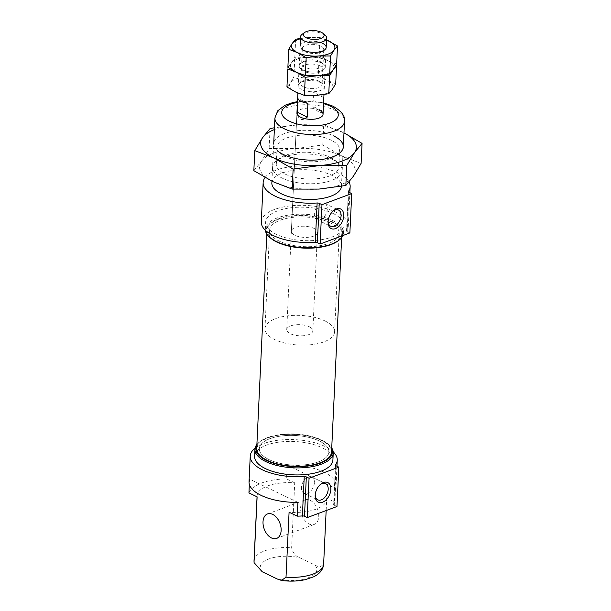<?xml version="1.0" encoding="UTF-8"?>
<svg xmlns="http://www.w3.org/2000/svg" width="611" height="611" viewBox="0 0 611 611"><rect width="100%" height="100%" fill="white"/><g stroke="black" fill="none" stroke-linecap="round" stroke-linejoin="round"><path stroke-width="0.46" stroke-dasharray="3.06 2.29" d="M297.908 502.372L249.586 479.131L249.341 484.302M257.116 496.842A34.842 14.832 -177.3 0 1 257.086 495.88A34.842 14.832 -177.3 0 1 294.708 482.835L291.646 547.784C292.883 553.039 295.602 556.361 299.795 557.744L314.902 565.007C319.041 567.634 321.944 567.016 323.609 563.159A34.842 14.832 -177.3 0 1 323.631 564.113M294.708 482.835L286.528 478.894L287.178 465.124A43.557 18.544 -177.3 0 1 336.05 485.798A43.557 18.544 -177.3 0 1 335.5 488.365L287.178 465.124M335.5 488.365L334.851 502.143L326.671 498.209L323.609 563.159M310.228 500.363A13.068 8.371 69.6 0 1 318.499 512.919A13.068 8.371 69.6 0 1 314.23 524.414A13.068 8.371 69.6 0 1 301.819 515.096A13.068 8.371 69.6 0 1 305.11 499.928A13.068 8.371 69.6 0 1 310.228 500.363M326.671 498.209A34.842 14.832 -177.3 0 1 326.694 499.164A34.842 14.832 -177.3 0 1 289.079 512.217M334.851 502.143A43.557 18.544 -177.3 0 1 333.713 504.266A2.177 0.924 -177.3 0 0 333.629 504.503L335.485 465.139M336.088 465.826L334.232 505.19A2.177 0.924 -177.3 0 1 333.629 504.503M334.232 505.19L336.974 506.511M248.937 492.901A43.557 18.544 -177.3 0 1 286.528 478.894M249.036 481.697A43.557 18.544 -177.3 0 1 249.586 479.131M255.07 448.168A43.557 18.544 -177.3 0 1 294.624 439.637A43.557 18.544 -177.3 0 1 333.201 451.85M254.596 456.31A39.196 16.688 -177.3 0 1 279.464 442.058A39.196 16.688 -177.3 0 1 321.944 447.657A39.196 16.688 -177.3 0 1 332.903 460.007M256.903 444.441A39.196 16.688 -177.3 0 1 259.904 441.646A39.196 16.688 -177.3 0 1 322.28 440.615A39.196 16.688 -177.3 0 1 329.001 444.907A39.196 16.688 -177.3 0 1 331.727 447.97M256.864 445.175A38.272 16.298 -177.3 0 1 260.752 441.035A38.272 16.298 -177.3 0 1 321.653 440.027A38.272 16.298 -177.3 0 1 328.214 444.22A38.272 16.298 -177.3 0 1 331.697 448.703M256.704 448.52A37.454 15.947 -177.3 0 1 280.464 434.895A37.454 15.947 -177.3 0 1 321.065 440.248A37.454 15.947 -177.3 0 1 331.536 452.048M331.368 221.778A37.454 15.947 -177.3 0 1 341.839 233.578A37.454 15.947 -177.3 0 1 303.675 247.745A37.454 15.947 -177.3 0 1 267.007 230.049A37.454 15.947 -177.3 0 1 290.767 216.424A37.454 15.947 -177.3 0 1 331.368 221.778M270.329 237.885A38.272 16.298 -177.3 0 1 282.251 217.669A38.272 16.298 -177.3 0 1 331.956 221.556A38.272 16.298 -177.3 0 1 337.799 241.07M265.342 230.248A39.196 16.688 -177.3 0 1 265.311 229.133A39.196 16.688 -177.3 0 1 290.172 214.873A39.196 16.688 -177.3 0 1 332.659 220.472A39.196 16.688 -177.3 0 1 343.619 232.829A39.196 16.688 -177.3 0 1 342.977 235.495M332.987 213.438A39.196 16.688 -177.3 0 1 343.947 225.787A39.196 16.688 -177.3 0 1 304.011 240.612A39.196 16.688 -177.3 0 1 265.64 222.099A39.196 16.688 -177.3 0 1 290.508 207.839A39.196 16.688 -177.3 0 1 332.987 213.438M261.294 221.892A43.557 18.544 -177.3 0 1 305.668 205.418A43.557 18.544 -177.3 0 1 348.301 225.994A43.557 18.544 -177.3 0 1 346.613 230.691A2.177 0.924 -177.3 0 0 346.529 230.92L348.385 191.556M348.996 192.244L347.14 231.607A2.177 0.924 -177.3 0 1 346.529 230.92M347.14 231.607L349.874 232.928M265.044 177.541A43.557 18.544 -177.3 0 1 308.104 166.085A43.557 18.544 -177.3 0 1 349.018 181.986M271.849 182.933A34.842 14.832 -177.3 0 1 293.952 170.263A34.842 14.832 -177.3 0 1 331.712 175.242A34.842 14.832 -177.3 0 1 341.457 186.218A34.842 14.832 -177.3 0 1 341.45 186.294M315.23 494.734A9.005 5.751 -64.3 0 1 315.238 494.2A9.005 5.751 -64.3 0 1 319.591 485.149A9.005 5.751 -64.3 0 1 320.004 484.806M314.398 482.69A9.005 5.751 -64.3 0 1 310.64 491.137A9.005 5.751 -64.3 0 1 304.018 493.222A9.005 5.751 -64.3 0 1 301.444 487.517A9.005 5.751 -64.3 0 1 305.202 479.077A9.005 5.751 -64.3 0 1 311.824 476.992A9.005 5.751 -64.3 0 1 314.398 482.69M328.13 221.151A9.005 5.751 -64.3 0 1 328.138 220.617A9.005 5.751 -64.3 0 1 332.491 211.566A9.005 5.751 -64.3 0 1 332.903 211.223M327.297 209.115A9.005 5.751 -64.3 0 1 323.547 217.554A9.005 5.751 -64.3 0 1 316.918 219.639A9.005 5.751 -64.3 0 1 314.344 213.934A9.005 5.751 -64.3 0 1 318.102 205.495A9.005 5.751 -64.3 0 1 324.724 203.41A9.005 5.751 -64.3 0 1 327.297 209.115M313.825 228.315A13.068 5.56 -177.3 0 1 317.476 232.432A13.068 5.56 -177.3 0 1 304.163 237.374A13.068 5.56 -177.3 0 1 291.371 231.202A13.068 5.56 -177.3 0 1 299.657 226.444A13.068 5.56 -177.3 0 1 313.825 228.315M291.371 231.202L296.938 113.104A13.068 5.56 -177.3 0 1 305.233 108.353A13.068 5.56 -177.3 0 1 319.393 110.224M329.489 222.48A34.842 14.832 -177.3 0 1 339.227 233.455A34.842 14.832 -177.3 0 1 303.728 246.638A34.842 14.832 -177.3 0 1 269.619 230.171A34.842 14.832 -177.3 0 1 291.722 217.501A34.842 14.832 -177.3 0 1 329.489 222.48M319.186 440.951A34.842 14.832 -177.3 0 1 328.924 451.926A34.842 14.832 -177.3 0 1 293.425 465.108A34.842 14.832 -177.3 0 1 259.316 448.642A34.842 14.832 -177.3 0 1 281.419 435.971A34.842 14.832 -177.3 0 1 319.186 440.951A34.842 14.832 -177.3 0 1 328.924 451.926A34.842 14.832 -177.3 0 1 293.425 465.108A34.842 14.832 -177.3 0 1 259.316 448.642A34.842 14.832 -177.3 0 1 281.419 435.971A34.842 14.832 -177.3 0 1 319.186 440.951M309.181 326.725A13.068 5.56 -177.3 0 1 312.832 330.841A13.068 5.56 -177.3 0 1 299.52 335.783A13.068 5.56 -177.3 0 1 286.735 329.612A13.068 5.56 -177.3 0 1 295.021 324.861A13.068 5.56 -177.3 0 1 309.181 326.725M322.929 111.248C322.31 112.722 321.103 113.035 319.301 112.187C317.468 111.286 315.337 109.361 312.908 106.429L313.558 92.651A13.068 5.56 -177.3 0 1 320.133 94.476A13.068 5.56 -177.3 0 1 323.578 97.47L322.929 111.248L312.908 106.429M302.201 34.254A13.068 5.56 -177.3 0 1 322.99 33.91A13.068 5.56 -177.3 0 1 325.228 35.339M297.756 115.189C299.008 119.344 301.422 120.504 304.996 118.671M324.846 320.89A34.842 14.832 -177.3 0 1 334.584 331.865A34.842 14.832 -177.3 0 1 299.085 345.047A34.842 14.832 -177.3 0 1 264.975 328.588A34.842 14.832 -177.3 0 1 287.078 315.91A34.842 14.832 -177.3 0 1 324.846 320.89M307.913 103.305L297.893 98.486M323.578 97.47L313.558 92.651M295.678 39.234L294.823 57.281L306.974 57.274A21.775 9.272 2.7 0 0 291.31 63.116L294.823 57.281M287.88 67.309L291.31 63.116A21.775 9.272 2.7 0 0 296.556 72.319A21.775 9.272 2.7 0 0 317.468 75.695A21.775 9.272 2.7 0 0 333.132 69.86A21.775 9.272 2.7 0 0 327.886 60.649L319.202 55.639L320.057 37.592L307.906 37.592L300.467 38.417M326.557 39.944L320.057 37.592M336.638 64.025L327.886 60.649A21.775 9.272 2.7 0 0 306.974 57.274L319.202 55.639M321.615 62.986A13.068 5.56 2.7 0 0 300.826 63.33A13.068 5.56 2.7 0 0 311.961 72.045A13.068 5.56 2.7 0 0 323.861 64.415A13.068 5.56 2.7 0 0 321.615 62.986A13.068 5.56 2.7 0 0 304.652 61.658A13.068 5.56 2.7 0 0 300.581 68.554A13.068 5.56 2.7 0 0 311.961 72.045A13.068 5.56 2.7 0 0 323.616 69.646A13.068 5.56 2.7 0 0 321.615 62.986M322.547 43.305A13.068 5.56 2.7 0 0 305.584 41.976A13.068 5.56 2.7 0 0 301.506 48.872L303.507 50.637A10.708 4.56 2.7 0 0 312.832 53.485A10.708 4.56 2.7 0 0 322.387 51.523A10.708 4.56 2.7 0 0 323.746 49.438A10.708 4.56 2.7 0 0 320.752 46.062A10.708 4.56 2.7 0 0 309.143 44.534A10.708 4.56 2.7 0 0 302.353 48.429A10.708 4.56 2.7 0 0 303.507 50.637M326.549 40.013A21.775 9.272 2.7 0 0 307.906 37.592A21.775 9.272 2.7 0 0 300.444 38.776M320.027 61.482A10.708 4.56 2.7 0 0 302.987 61.764A10.708 4.56 2.7 0 0 301.628 63.849A10.708 4.56 2.7 0 0 312.106 68.906A10.708 4.56 2.7 0 0 323.02 64.858A10.708 4.56 2.7 0 0 321.86 62.658A10.708 4.56 2.7 0 0 320.027 61.482M336.562 65.66L327.886 60.649L319.125 57.274L306.974 57.274L294.746 58.916L291.31 63.116L287.804 68.944M294.746 58.916L293.899 76.963L306.05 76.955A21.775 9.272 2.7 0 0 290.385 82.798L293.899 76.963M286.949 86.991L290.385 82.798A21.775 9.272 2.7 0 0 295.632 92.001A21.775 9.272 2.7 0 0 316.536 95.377A21.775 9.272 2.7 0 0 332.201 89.542A21.775 9.272 2.7 0 0 326.954 80.331L318.278 75.321L319.125 57.274M317.468 75.695A21.775 9.272 2.7 0 0 333.132 69.86A21.775 9.272 2.7 0 0 327.886 60.649A21.775 9.272 2.7 0 0 306.974 57.274A21.775 9.272 2.7 0 0 291.31 63.116A21.775 9.272 2.7 0 0 296.556 72.319A21.775 9.272 2.7 0 0 317.468 75.695M335.714 83.707L326.954 80.331A21.775 9.272 2.7 0 0 306.05 76.955L318.278 75.321M320.691 82.668A13.068 5.56 2.7 0 0 299.902 83.012A13.068 5.56 2.7 0 0 311.03 91.726A13.068 5.56 2.7 0 0 322.929 84.097A13.068 5.56 2.7 0 0 320.691 82.668M319.095 81.164A10.708 4.56 2.7 0 0 302.055 81.446A10.708 4.56 2.7 0 0 300.696 83.531A10.708 4.56 2.7 0 0 311.175 88.587A10.708 4.56 2.7 0 0 322.089 84.539A10.708 4.56 2.7 0 0 320.928 82.34A10.708 4.56 2.7 0 0 319.095 81.164M319.82 65.751A10.708 4.56 2.7 0 0 308.219 64.216A10.708 4.56 2.7 0 0 301.422 68.111A10.708 4.56 2.7 0 0 302.582 70.318A10.708 4.56 2.7 0 0 311.908 73.175A10.708 4.56 2.7 0 0 321.455 71.204A10.708 4.56 2.7 0 0 322.814 69.119A10.708 4.56 2.7 0 0 319.82 65.751M253.84 170.652L261.393 161.411L269.123 148.588L295.854 148.572L322.761 144.967L341.855 155.996L361.116 163.427M261.393 161.411A47.91 20.4 -177.3 0 1 295.854 148.572A47.91 20.4 -177.3 0 1 341.855 155.996A47.91 20.4 -177.3 0 1 353.395 176.251A47.91 20.4 -177.3 0 1 318.934 189.089A47.91 20.4 -177.3 0 1 272.934 181.673A47.91 20.4 -177.3 0 1 261.393 161.411M322.761 144.967L323.708 124.942L343.97 132.862A47.91 20.4 -177.3 0 0 342.97 132.373A47.91 20.4 -177.3 0 0 296.969 124.957L274.454 127.752M269.123 148.588L270.062 128.554M323.708 124.942L296.969 124.957A47.91 20.4 -177.3 0 0 274.362 129.585M280.472 153.376A31.306 13.327 -177.3 0 1 277.089 146.938A31.306 13.327 -177.3 0 1 296.946 135.55A31.306 13.327 -177.3 0 1 330.872 140.018A31.306 13.327 -177.3 0 1 339.632 149.886A31.306 13.327 -177.3 0 1 335.653 155.981A31.306 13.327 -177.3 0 1 307.73 161.724A31.306 13.327 -177.3 0 1 280.472 153.376L277.47 150.741A34.842 14.832 -177.3 0 1 288.323 132.335A34.842 14.832 -177.3 0 1 333.568 135.879M332.453 159.494A34.842 14.832 -177.3 0 1 338.433 163.305A34.842 14.832 -177.3 0 1 306.691 183.651A34.842 14.832 -177.3 0 1 277.012 160.41A34.842 14.832 -177.3 0 1 332.453 159.494M330.062 157.248A31.306 13.327 -177.3 0 1 335.431 160.67A31.306 13.327 -177.3 0 1 338.815 167.109A31.306 13.327 -177.3 0 1 306.921 178.954A31.306 13.327 -177.3 0 1 276.271 164.16A31.306 13.327 -177.3 0 1 280.25 158.073A31.306 13.327 -177.3 0 1 330.062 157.248M254.023 560.837A34.842 14.832 -177.3 0 1 291.646 547.784M262.203 571.751A28.312 12.052 -177.3 0 1 268.924 558.935A28.312 12.052 -177.3 0 1 299.795 557.744M335.546 465.383L333.713 504.266M348.446 191.801L346.613 230.691M314.902 565.007A28.312 12.052 -177.3 0 1 308.181 577.823A28.312 12.052 -177.3 0 1 277.302 579.014M297.442 102.427A28.312 12.052 -177.3 0 1 323.547 103.656M274.912 117.984A34.842 14.832 -177.3 0 1 297.015 105.313A34.842 14.832 -177.3 0 1 334.775 110.293A34.842 14.832 -177.3 0 1 344.52 121.268M305.11 499.928L267.511 513.935M314.23 524.414L276.638 538.421M326.159 510.536L326.694 499.164M336.05 485.798L336.966 466.246M260.752 441.035L259.904 441.646M328.214 444.22L329.001 444.907M341.648 237.656L341.839 233.578M266.816 234.128L267.007 230.049M343.619 232.829L343.947 225.787M265.311 229.133L265.64 222.099M348.301 225.994L349.874 192.671M315.238 494.2L315.184 495.338M319.591 485.149L320.454 484.393M304.018 493.222L317.812 499.851M311.824 476.992L325.617 483.629M257.048 496.804L257.086 495.88M328.138 220.617L328.092 221.755M332.491 211.566L333.354 210.818M316.918 219.639L330.711 226.269M324.724 203.41L338.517 210.047M317.476 232.432L312.832 330.841M334.584 331.865L339.227 233.455M264.975 328.588L269.619 230.171M323.586 102.9L310.8 101.075L297.481 101.663M341.457 186.218L343.313 146.854M271.933 181.184L273.705 143.57M323.975 94.56L326.198 47.421M286.735 329.612L296.938 113.104M297.885 93.032L300.1 46.192M302.987 61.764L300.826 63.33M321.86 62.658L323.861 64.415M302.353 48.429L301.628 63.849M323.746 49.438L323.02 64.858M322.387 51.523L324.54 49.965M302.055 81.446L299.902 83.012M320.928 82.34L322.929 84.097M301.422 68.111L300.696 83.531M322.814 69.119L322.089 84.539M321.455 71.204L323.616 69.646M302.582 70.318L300.581 68.554M335.653 155.981L338.891 153.636M338.815 167.109L339.632 149.886M276.271 164.16L277.089 146.938M280.25 158.073L277.012 160.41M335.431 160.67L338.433 163.305"/><path stroke-width="0.92" d="M333.201 451.85A43.557 18.544 -177.3 0 1 337.257 460.213A43.557 18.544 -177.3 0 1 335.569 464.902A2.177 0.924 -177.3 0 0 335.485 465.139A2.177 0.924 -177.3 0 0 336.088 465.826L338.83 467.14L309.067 478.23L306.332 476.916A2.177 0.924 -177.3 0 0 304.24 476.58A43.557 18.544 -177.3 0 1 250.243 456.112L249.036 481.697A43.557 18.544 -177.3 0 0 297.908 502.372L297.259 516.15L289.079 512.217L286.017 577.166L281.526 580.45L277.302 579.014L262.203 571.751L254.084 562.647L254.054 561.792A34.842 14.832 -177.3 0 1 254.023 560.837L254.084 562.647M249.341 484.302L248.937 492.901L257.116 496.842L254.054 561.792M271.521 537.986A13.068 8.371 -110.4 0 0 276.638 538.421A13.068 8.371 -110.4 0 0 280.907 526.926A13.068 8.371 -110.4 0 0 272.636 514.37A13.068 8.371 -110.4 0 0 267.511 513.935A13.068 8.371 -110.4 0 0 263.242 525.429A13.068 8.371 -110.4 0 0 271.521 537.986M338.83 467.14L336.974 506.511L307.211 517.593L304.477 516.28A2.177 0.924 -177.3 0 0 302.384 515.944A43.557 18.544 -177.3 0 1 297.259 516.15M250.243 456.112A43.557 18.544 -177.3 0 1 255.07 448.168M331.727 447.97A39.196 16.688 -177.3 0 1 333.239 452.965L332.903 460.007A39.196 16.688 -177.3 0 1 292.967 474.831A39.196 16.688 -177.3 0 1 254.596 456.31L254.924 449.276A39.196 16.688 -177.3 0 1 256.903 444.441M333.239 452.965A39.196 16.688 -177.3 0 1 293.295 467.797A39.196 16.688 -177.3 0 1 254.924 449.276M331.697 448.703A38.272 16.298 -177.3 0 1 293.356 466.567A38.272 16.298 -177.3 0 1 256.864 445.175M341.648 237.656L331.536 452.048A37.454 15.947 -177.3 0 1 293.372 466.216A37.454 15.947 -177.3 0 1 256.704 448.52L266.816 234.128M342.977 235.495A39.196 16.688 -177.3 0 1 338.639 240.451L337.799 241.07A38.272 16.298 -177.3 0 1 303.659 248.097A38.272 16.298 -177.3 0 1 270.329 237.885L269.543 237.198A39.196 16.688 -177.3 0 1 265.342 230.248M338.639 240.451A39.196 16.688 -177.3 0 1 303.675 247.654A39.196 16.688 -177.3 0 1 269.543 237.198M315.284 242.361A43.557 18.544 -177.3 0 1 261.294 221.892L263.15 182.529A43.557 18.544 -177.3 0 0 317.14 202.997L315.284 242.361A2.177 0.924 -177.3 0 1 317.376 242.697L320.111 244.018L349.874 232.928L351.73 193.565L321.974 204.654L319.232 203.333L317.376 242.697M263.15 182.529A43.557 18.544 -177.3 0 1 265.044 177.541M349.018 181.986A43.557 18.544 -177.3 0 1 350.156 186.63A43.557 18.544 -177.3 0 1 348.469 191.327L348.446 191.801M341.45 186.294A34.842 14.832 -177.3 0 1 305.867 199.392A34.842 14.832 -177.3 0 1 271.849 182.933L271.933 181.184M317.14 202.997A2.177 0.924 -177.3 0 1 319.232 203.333M348.469 191.327A2.177 0.924 -177.3 0 0 348.385 191.556A2.177 0.924 -177.3 0 0 348.996 192.244L351.73 193.565M320.004 484.806A9.005 5.751 -64.3 0 1 325.617 483.629A9.005 5.751 -64.3 0 1 328.191 489.327A9.005 5.751 -64.3 0 1 324.433 497.774A9.005 5.751 -64.3 0 1 317.812 499.851A9.005 5.751 -64.3 0 1 315.23 494.734M330.856 489.449A10.891 6.958 -64.3 0 1 322.577 502.204A10.891 6.958 -64.3 0 1 315.184 495.338A10.891 6.958 -64.3 0 1 320.454 484.393A10.891 6.958 -64.3 0 1 330.856 489.449M309.067 478.23L307.211 517.593M321.974 204.654L320.111 244.018M343.756 215.874A10.891 6.958 -64.3 0 1 335.477 228.621A10.891 6.958 -64.3 0 1 328.092 221.755A10.891 6.958 -64.3 0 1 333.354 210.818A10.891 6.958 -64.3 0 1 343.756 215.874M332.903 211.223A9.005 5.751 -64.3 0 1 338.517 210.047A9.005 5.751 -64.3 0 1 341.091 215.744A9.005 5.751 -64.3 0 1 337.341 224.191A9.005 5.751 -64.3 0 1 330.711 226.269A9.005 5.751 -64.3 0 1 328.13 221.151M319.393 110.224A13.068 5.56 -177.3 0 1 323.043 114.341A13.068 5.56 -177.3 0 1 309.731 119.282A13.068 5.56 -177.3 0 1 296.938 113.104L297.885 93.032M322.967 33.345L325.228 35.339A13.068 5.56 -177.3 0 1 326.641 38.027A13.068 5.56 -177.3 0 1 313.328 42.969A13.068 5.56 -177.3 0 1 300.543 36.797A13.068 5.56 -177.3 0 1 302.201 34.254L304.645 32.482A10.395 4.422 -177.3 0 1 321.18 32.207A10.395 4.422 -177.3 0 1 322.967 33.345A10.395 4.422 -177.3 0 1 313.496 39.417A10.395 4.422 -177.3 0 1 304.645 32.482M304.996 118.671L307.264 117.083L307.913 103.305A13.068 5.56 -177.3 0 1 297.893 98.486L297.244 112.264L297.756 115.189M307.264 117.083L297.244 112.264M300.467 38.417L295.678 39.234L292.241 43.434A21.775 9.272 2.7 0 0 297.488 52.638L306.164 57.648L305.317 75.703L296.556 72.319L287.88 67.309L288.728 49.262L297.488 52.638A21.775 9.272 2.7 0 0 318.392 56.013L330.543 56.006L334.057 50.178L337.493 45.978L326.557 39.944M300.444 38.776A21.775 9.272 2.7 0 0 292.241 43.434L288.728 49.262M306.164 57.648L318.392 56.013A21.775 9.272 2.7 0 0 334.057 50.178A21.775 9.272 2.7 0 0 328.81 40.968A21.775 9.272 2.7 0 0 326.549 40.013M337.493 45.978L336.638 64.025L333.132 69.86L329.696 74.061L317.468 75.695L305.317 75.703M330.543 56.006L329.696 74.061M301.506 48.872A13.068 5.56 2.7 0 0 312.885 52.363A13.068 5.56 2.7 0 0 324.54 49.965A13.068 5.56 2.7 0 0 322.547 43.305M305.233 77.33L304.385 95.385L295.632 92.001L286.949 86.991L287.804 68.944L296.556 72.319L305.233 77.33L317.468 75.695L329.619 75.688L333.132 69.86L336.562 65.66L335.958 65.262M336.562 65.66L335.714 83.707L332.201 89.542L328.764 93.743L316.536 95.377L304.385 95.385M329.619 75.688L328.764 93.743M362.063 143.394L354.51 152.635A47.91 20.4 -177.3 0 0 343.97 132.87L362.063 143.394L361.116 163.427L353.395 176.251L345.834 185.492L318.934 189.089L292.195 189.105L272.934 181.673L253.84 170.652L254.787 150.619L274.049 158.05L293.143 169.079L320.049 165.474L346.781 165.466L354.51 152.635A47.91 20.4 -177.3 0 1 320.049 165.474A47.91 20.4 -177.3 0 1 274.049 158.05A47.91 20.4 -177.3 0 1 262.509 137.796L254.787 150.619M292.195 189.105L293.143 169.079M345.834 185.492L346.781 165.466M274.454 127.752L270.062 128.554L262.509 137.796A47.91 20.4 -177.3 0 1 274.362 129.585M333.568 135.879A34.842 14.832 -177.3 0 1 338.891 153.636A34.842 14.832 -177.3 0 1 307.807 160.036A34.842 14.832 -177.3 0 1 277.47 150.741M326.159 510.536L323.631 564.113A34.842 14.832 -177.3 0 1 286.017 577.166M304.24 476.58L302.384 515.944M335.569 464.902L335.546 465.383M306.332 476.916L304.477 516.28M323.547 103.656A28.312 12.052 -177.3 0 1 330.352 106.138A28.312 12.052 -177.3 0 1 327.435 123.896A28.312 12.052 -177.3 0 1 286.063 119.229A28.312 12.052 -177.3 0 1 297.442 102.427M343.313 146.854L344.52 121.268A34.842 14.832 -177.3 0 1 309.013 134.443A34.842 14.832 -177.3 0 1 274.912 117.984L277.646 110.866L285.001 105.252L293.028 102.503L297.481 101.663M336.966 466.246L337.257 460.213M349.874 192.671L350.156 186.63M254.023 560.837L257.048 496.804M323.631 564.113C323.211 569.49 319.889 573.714 313.687 576.784L305.324 579.64C297.832 581.29 289.897 581.557 281.526 580.45M344.52 121.268C345.322 116.052 341.45 111.019 332.911 106.154L323.586 102.9M273.705 143.57L274.912 117.984M323.043 114.341L323.975 94.56M326.198 47.421L326.641 38.027M300.1 46.192L300.543 36.797"/></g></svg>
